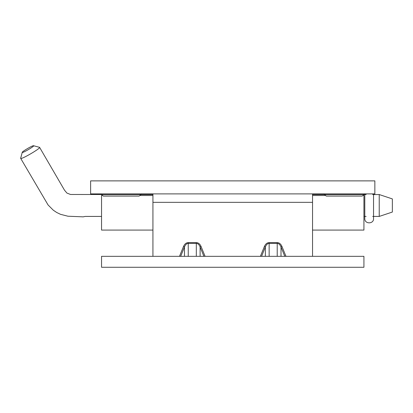 <?xml version="1.0" encoding="UTF-8"?>
<svg xmlns="http://www.w3.org/2000/svg" width="413" height="413" viewBox="0 0 413 413"><rect width="100%" height="100%" fill="white"/><g stroke="black" fill="none" stroke-linecap="round" stroke-linejoin="round"><path stroke-width="0.62" d="M363.936 194.616L324.556 194.616L326.28 196.077L362.211 196.077L364.798 193.888L364.798 218.596C364.534 224.269 373.848 224.202 373.548 218.596L373.548 193.888M326.28 196.077L357.586 196.077M374.859 193.888L374.859 180.879L90.617 180.879L90.617 193.888L374.859 193.888M152.929 195.509L140.441 195.509M102.011 195.509L101.546 195.509L101.546 230.077L152.929 230.077M312.543 230.077L363.925 230.077L363.925 195.509L363.502 195.509M324.995 195.509L312.543 195.509M140.879 194.616L139.155 196.077L103.296 196.077L101.572 194.616L140.879 194.616L141.742 193.888M33.551 145.732C32.761 145.278 22.147 151.463 22.256 152.314L22.25 152.351C21.935 153.641 35.255 145.846 33.551 145.732L39.586 147.343L64.495 190.176L66.921 193.062L70.489 194.477L101.546 194.513M312.543 193.888L312.543 256.334M152.929 193.888L152.929 256.334M101.546 256.334L101.546 267.268L363.925 267.268L363.925 256.334L101.546 256.334M277.221 242.601L277.221 243.396C278.873 243.494 280.133 244.697 281.01 247.01A1.094 0.263 157.8 0 1 281.955 246.473C280.861 243.995 279.286 242.705 277.221 242.601L269.152 242.601C267.087 242.705 265.513 243.995 264.418 246.473A1.094 0.263 -157.8 0 1 265.363 247.01C266.24 244.697 267.5 243.494 269.152 243.396L269.152 256.334M196.32 256.334L196.32 243.396C197.972 243.494 199.231 244.697 200.109 247.01A1.094 0.263 157.8 0 1 201.054 246.473C199.959 243.995 198.385 242.705 196.32 242.601L188.251 242.601C186.191 242.705 184.611 243.995 183.517 246.473A1.094 0.263 -157.8 0 1 184.466 247.01C185.339 244.697 186.604 243.494 188.251 243.396L188.251 256.334M39.586 147.343C40.954 148.252 20.795 159.97 20.665 158.344L22.256 152.314M379.232 216.35L379.232 194.544L392.35 198.911L392.35 212.06L392.35 198.911M284.81 256.334L281.01 247.01L281.01 256.334M285.977 256.334L281.955 246.473M264.418 246.473L260.397 256.334M261.563 256.334L265.363 247.01L265.363 256.334M188.251 242.601L188.251 243.396L196.32 243.396L196.32 242.601M180.662 256.334L184.466 247.01L184.466 256.334M203.908 256.334L200.109 247.01L200.109 256.334M269.152 242.601L269.152 243.396L277.221 243.396L277.221 256.334M152.929 202.334L312.543 202.334M205.075 256.334L201.054 246.473M183.517 246.473L179.495 256.334M22.25 152.351L20.65 158.277M101.572 194.616L100.71 193.888M324.556 194.616L323.694 193.888M366.114 194.544L365.386 194.544M364.798 194.544L363.956 194.544M324.541 194.544L312.543 194.544M152.929 194.544L140.895 194.544M366.114 216.427L365.376 216.427M364.798 216.427L363.925 216.427M101.546 216.427L85.099 216.427L83.225 216.846L67.923 216.216L60.525 214.332L56.679 212.473L53.313 210.212L48.078 204.972L20.665 158.344M373.548 216.427L379.232 216.427L392.35 212.055M372.671 194.544L372.96 194.544M373.548 194.544L379.232 194.544M372.97 216.427L372.671 216.427"/></g></svg>
